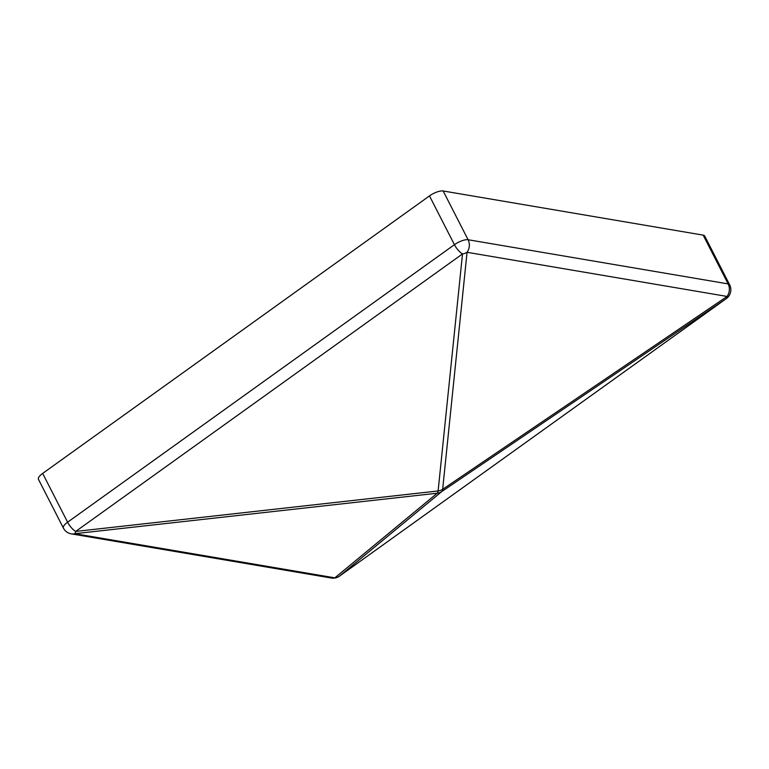 <?xml version="1.0" encoding="UTF-8"?>
<svg xmlns="http://www.w3.org/2000/svg" width="769" height="769" viewBox="0 0 769 769"><rect width="100%" height="100%" fill="white"/><g stroke="black" fill="none" stroke-linecap="round" stroke-linejoin="round"><path stroke-width="1.15" d="M331.314 578.019A10.901 10.901 0 0 0 339.494 576.135L726.311 298.622A10.901 4.21 -125.7 0 1 726.196 298.699A10.901 4.422 -124.1 0 0 727.08 296.44A10.901 9.372 -80.4 0 0 728.128 283.905L703.174 235.131L443.146 190.981L468.1 239.745A10.901 9.372 99.6 0 1 467.052 252.29L442.656 489.324L727.08 296.44L467.052 252.29A10.901 8.43 5.9 0 1 462.515 253.924L75.698 531.437A10.901 2.663 83.6 0 1 74.814 533.696A10.901 9.372 99.6 0 1 71.286 533.869L331.314 578.019A10.901 9.372 -80.4 0 0 334.842 577.846A10.901 10.199 50.4 0 0 339.379 576.212A10.901 4.21 54.3 0 0 339.494 576.135A10.901 4.21 54.3 0 0 339.6 576.048M726.311 298.622A10.901 10.901 0 0 0 729.656 284.799A10.901 3.653 -27.1 0 0 728.128 283.905L468.1 239.745A10.901 3.653 -27.1 0 0 454.431 244.677L429.477 195.912L42.66 473.416L67.614 522.189A10.901 4.21 54.3 0 0 75.698 531.437L438.119 490.958A10.901 2.663 83.6 0 1 437.225 493.217A10.901 10.199 50.4 0 0 441.762 491.574A10.901 4.422 -124.1 0 0 442.656 489.324A10.901 8.43 5.9 0 1 438.119 490.958L462.515 253.924A10.901 4.21 -125.7 0 1 454.431 244.677L67.614 522.189A10.901 3.653 -27.1 0 0 63.404 528.082L38.45 479.318A10.901 3.653 -27.1 0 1 42.66 473.416M703.174 235.131A10.901 3.653 -27.1 0 1 704.702 236.025L729.656 284.799M429.477 195.912A10.901 3.653 -27.1 0 1 443.146 190.981M726.196 298.699L441.762 491.574L339.379 576.212L726.196 298.699M334.842 577.846L74.814 533.696L437.225 493.217L334.842 577.846M63.404 528.082A10.901 10.901 0 0 0 71.286 533.869"/></g></svg>
